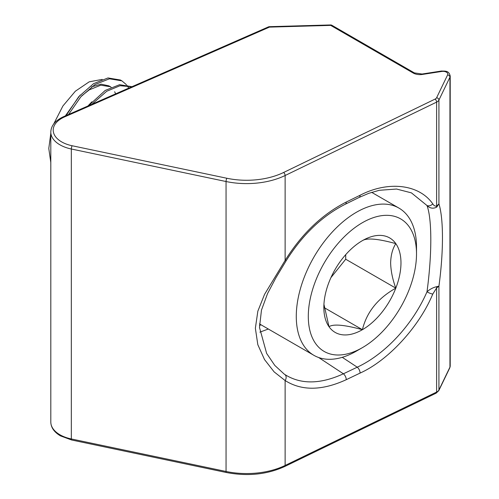 <?xml version="1.0" encoding="UTF-8"?>
<svg xmlns="http://www.w3.org/2000/svg" width="499" height="499" viewBox="0 0 499 499"><rect width="100%" height="100%" fill="white"/><g stroke="black" fill="none" stroke-linecap="round" stroke-linejoin="round"><path stroke-width="0.75" d="M284.112 374.019L284.767 374.468C300.741 384.592 320.289 384.367 343.399 373.801L357.24 367.189C385.434 354.09 412.916 324.313 426.994 291.803C429.913 289.189 433.157 287.48 436.712 286.675A4.797 3.044 75.7 0 1 436.619 287.948L432.764 294.073A4.797 1.104 -156.4 0 1 426.994 291.803C432.084 254.272 432.065 219.111 426.994 205.526L411.413 192.87L396.58 189.04L379.271 190.294L368.724 193.338L359.118 197.442A4.797 2.501 63.9 0 0 360.085 195.252C388.21 180.582 419.197 184.243 432.764 203.848C433.612 205.413 434.897 206.206 436.619 206.237A4.797 1.877 54.5 0 1 436.712 207.129C433.151 208.906 429.907 208.376 426.994 205.526A4.797 3.668 -37.2 0 0 432.764 203.848M259.455 325.41L261.108 324.849M268.331 329.022L259.854 332.153M432.764 294.073C419.197 326.82 388.21 360.509 360.085 373.084L346.25 379.695C322.136 390.754 301.758 391.041 285.129 380.544L274.113 371.874L264.52 359.561L257.821 344.678L255.363 328.242L257.84 311.195L264.539 294.391L285.129 260.416A4.797 0.331 31.4 0 0 286.139 260.796C302.363 234.873 322.073 216.017 345.277 204.234L359.118 197.442M449.799 367.807L450.21 366.023A7.198 4.154 0 0 1 449.948 367.139L449.948 77.195L438.927 100.05L438.927 203.879C443.636 218.712 443.636 251.802 438.927 286.164L438.927 389.993L449.948 367.139A2.401 1.89 25.7 0 1 449.799 367.807L438.777 390.667L436.126 393.162L284.63 466.553C266.996 474.543 247.579 476.533 226.384 472.516L71.656 439.999L60.441 435.864C54.154 432.122 50.942 427.506 50.804 422.029A31.194 18.008 0 0 0 59.942 434.766A31.194 18.008 0 0 0 71.332 438.952L226.053 471.468A59.986 34.631 0 0 0 285.129 465.455L285.129 380.544A4.797 3.743 -56.1 0 0 284.767 374.468M436.712 207.129L438.927 203.879L436.619 206.237L436.619 102.12L285.129 175.511L285.129 260.416C301.758 233.813 322.136 214.352 346.25 202.045L360.085 195.252M284.63 466.553A2.401 1.26 -115.8 0 0 285.129 465.455L436.619 392.064L436.619 287.948L438.927 286.164L436.712 286.675M71.656 439.999A2.401 0.667 -78.1 0 1 71.332 438.952L71.332 149.008A31.194 18.008 180 0 1 59.942 144.822A31.194 18.008 180 0 1 50.804 132.085C51.054 125.617 55.327 120.471 63.629 116.647A2.401 1.185 66.3 0 1 64.589 116.891A28.792 16.623 0 0 0 61.639 141.884A28.792 16.623 0 0 0 72.149 145.752L226.877 178.262A57.585 33.246 0 0 0 283.588 172.492L435.078 99.101A4.797 2.769 0 0 0 436.619 97.723L447.634 74.862A4.797 2.769 0 0 0 446.424 72.174A4.797 2.769 0 0 0 441.771 71.444L422.416 74.438A9.6 5.539 180 0 1 413.147 73.004L330.675 25.387L330.606 24.95A2.401 2.401 0 0 1 331.872 25.268A2.401 1.385 -60 0 0 330.675 25.387L269.435 27.121L269.366 26.678L330.606 24.95M269.366 26.678A2.401 2.401 0 0 0 268.474 26.877A2.401 1.185 66.3 0 1 269.435 27.121L64.589 116.891M416.509 253.929A76.515 44.174 120 0 0 362.405 222.691A76.515 44.174 120 0 0 308.301 316.403A76.515 44.174 120 0 0 362.405 347.641A76.515 44.174 120 0 0 416.509 253.929L416.509 246.986A85.017 49.083 -60 0 0 398.901 208.071L371.655 192.34M362.405 347.641L356.398 351.109A85.017 49.083 -60 0 1 313.89 355.325A85.017 49.083 -60 0 1 296.281 316.403A85.017 49.083 -60 0 1 333.388 230.844A85.017 49.083 -60 0 1 398.901 208.071M400.971 262.904A54.541 31.487 120 0 0 395.807 243.618A54.541 31.487 120 0 0 362.405 240.637A54.541 31.487 120 0 0 329.009 282.185A54.541 31.487 120 0 0 323.845 307.434A54.541 31.487 120 0 0 329.009 326.714A54.541 31.487 120 0 0 362.405 329.696A54.541 31.487 120 0 0 395.807 288.148A54.541 31.487 120 0 0 400.971 262.904M323.932 304.34L329.009 326.714C333.307 323.814 344.441 324.805 362.405 329.696C366.709 312.081 377.837 298.234 395.807 288.148C392.57 279.309 390.848 270.895 390.636 262.904C390.848 255.145 392.57 248.72 395.807 243.618C378.036 238.747 366.902 237.749 362.405 240.637M50.804 162.487L48.79 148.465L50.804 133.314M53.717 123.964L62.899 105.994L75.355 91.205L89.215 81.824L102.208 79.403M115.637 93.856L114.658 91.729M111.102 87.269L109.917 86.377M109.2 85.934L101.097 84.15L91.542 86.888M80.189 95.06L65.35 115.893M110.666 86.776L100.736 85.192L89.171 89.907L81.649 95.902M91.878 101.808L87.899 106.013M128.754 88.111L127.033 85.448M126.465 84.736L121.875 80.85L109.449 78.792L95.016 84.512L80.869 96.775L68.581 114.477M121.875 80.85L120.415 80.008L107.99 77.944L93.556 83.67L78.723 96.706L66.111 115.562M131.867 86.745L120.028 85.722L106.705 91.261L91.916 104.254M131.992 86.689L119.604 84.705L105.245 90.419L88.491 105.751M330.931 277.612L345.707 259.224L345.707 254.671M324.238 307.665L362.405 329.696M345.707 259.224L395.807 288.148M342.258 357.328L357.24 367.189A4.797 2.532 64.5 0 1 360.085 373.084M226.384 472.516A2.401 0.667 -78.1 0 1 226.053 471.468L226.053 181.524L71.332 149.008A2.401 0.667 -78.1 0 1 72.149 145.752M346.25 379.695A4.797 2.532 64.5 0 0 343.399 373.801L318.655 357.515M450.21 366.023L450.21 76.079A7.198 4.154 180 0 1 449.948 77.195A2.401 1.89 25.7 0 0 447.634 74.862M283.588 172.492A2.401 1.26 -115.8 0 1 285.129 175.511A59.986 34.631 180 0 1 226.053 181.524A2.401 0.667 -78.1 0 1 226.877 178.262M346.25 202.045A4.797 2.501 63.9 0 1 345.277 204.234M436.619 97.723A2.401 1.89 -154.3 0 1 438.927 100.05A7.198 4.154 180 0 1 436.619 102.12A2.401 1.26 -115.8 0 0 435.078 99.101M436.126 393.162A2.401 1.26 -115.8 0 0 436.619 392.064A7.198 4.154 0 0 0 438.927 389.993A2.401 1.89 -154.3 0 1 438.777 390.667M441.771 71.444A2.401 0.505 -98.8 0 0 441.403 71.033L422.048 74.027L414.345 72.885L331.872 25.268M422.416 74.438A2.401 0.505 -98.8 0 0 422.048 74.027M413.147 73.004A2.401 1.385 -60 0 1 414.345 72.885M50.804 422.029L50.804 132.085M284.174 374.069L274.781 365.405L266.641 353.417L259.492 327.475L261.464 310.141L267.539 293.587L275.86 277.862L286.139 260.796M450.21 76.079C448.888 70.365 445.251 71.232 441.403 71.033M268.474 26.877L63.629 116.647M313.89 355.325L259.48 323.913"/></g></svg>
